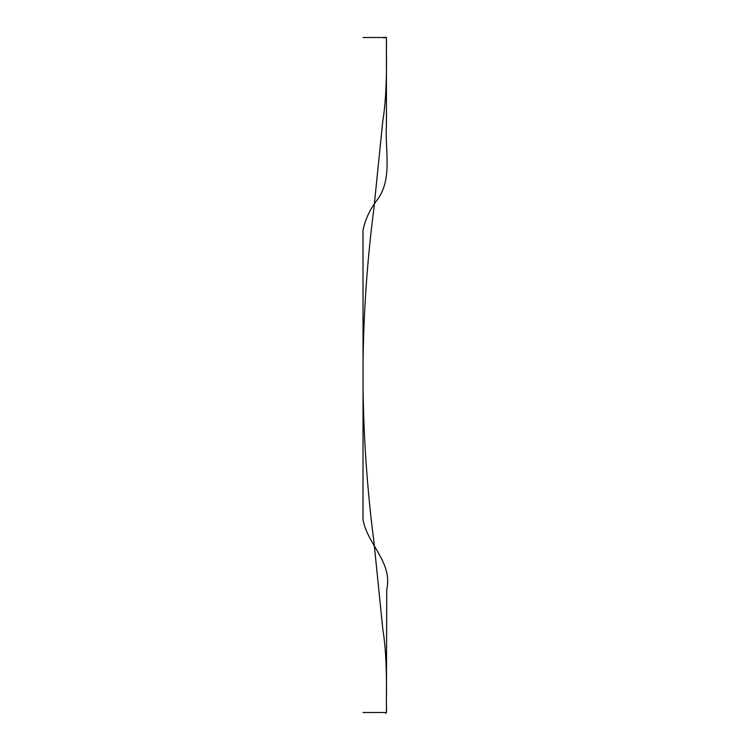 <?xml version="1.0" encoding="UTF-8"?>
<svg xmlns="http://www.w3.org/2000/svg" width="750" height="750" viewBox="0 0 750 750"><rect width="100%" height="100%" fill="white"/><g stroke="black" fill="none" stroke-linecap="round" stroke-linejoin="round"><path stroke-width="0.56" stroke-dasharray="3.75 2.81" d=""/><path stroke-width="1.12" d="M362.991 519.562L363.066 362.213C363.684 310.65 367.322 259.209 373.969 207.872L382.8 120.956C386.663 97.35 386.644 68.606 386.419 49.688L386.438 37.5L362.991 37.5L382.8 37.5C386.663 39.562 386.644 30.619 386.419 49.688L386.438 125.494C384.741 151.088 393.375 179.953 376.003 201.487C369.506 210.281 365.166 219.938 362.991 230.447L363.066 387.787C363.684 439.35 367.322 490.791 373.969 542.128L382.8 629.044C386.663 652.65 386.644 681.394 386.419 700.312L386.438 712.5L362.991 712.5L385.256 712.5C386.4 714.609 386.775 712.275 386.4 705.487L386.737 589.706C392.925 562.247 367.275 544.275 362.991 519.562"/></g></svg>
